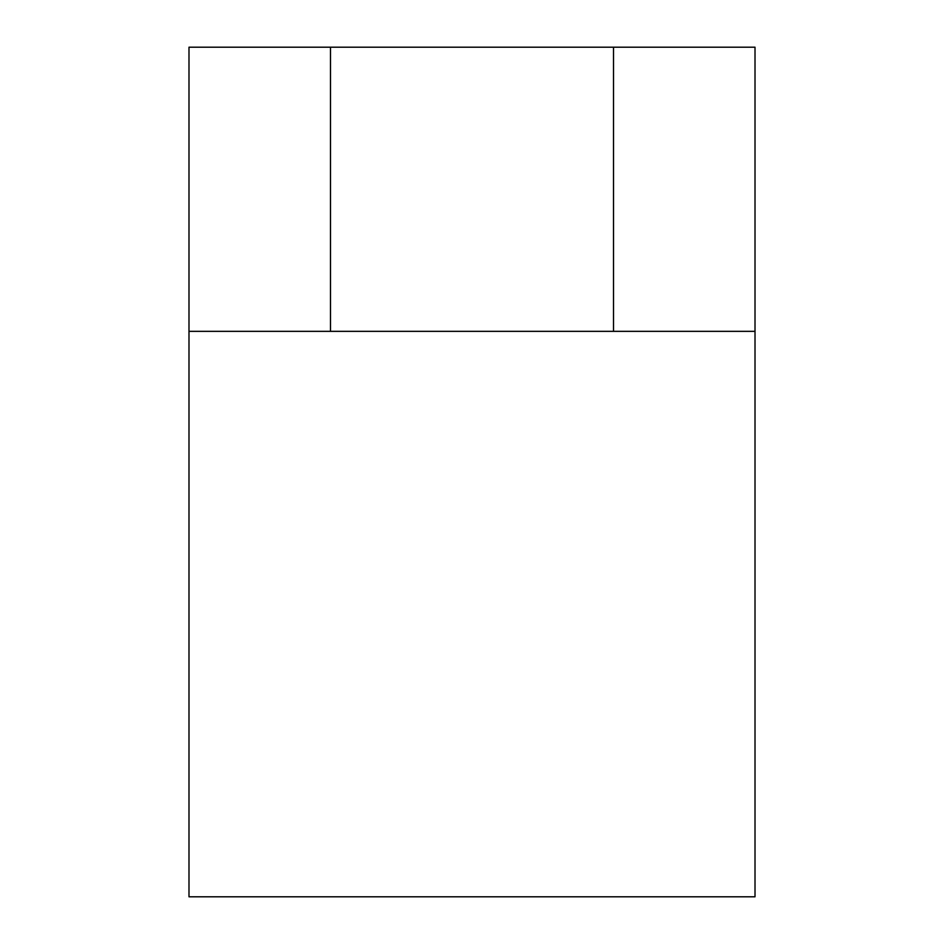 <?xml version="1.0" encoding="UTF-8"?>
<svg xmlns="http://www.w3.org/2000/svg" width="944" height="944" viewBox="0 0 944 944"><rect width="100%" height="100%" fill="white"/><g stroke="black" fill="none" stroke-linecap="round" stroke-linejoin="round"><path stroke-width="1.42" d="M188.989 896.8L188.989 47.2L755.011 47.2L755.011 896.8L188.989 896.8M755.011 331.344L330.494 331.344L330.494 47.2M613.506 331.344L613.506 47.2M188.989 331.344L330.494 331.344"/></g></svg>
